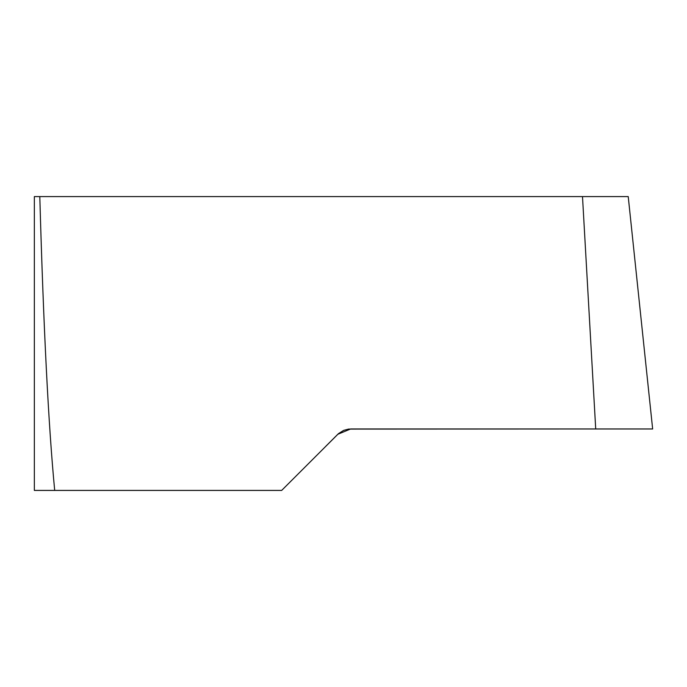 <?xml version="1.0" encoding="UTF-8"?>
<svg xmlns="http://www.w3.org/2000/svg" width="687" height="687" viewBox="0 0 687 687"><rect width="100%" height="100%" fill="white"/><g stroke="black" fill="none" stroke-linecap="round" stroke-linejoin="round"><path stroke-width="1.03" d="M34.35 196.585L39.803 196.585C43.504 327.613 48.468 425.554 54.694 490.415L34.35 490.415L34.35 196.585M54.694 490.415L281.67 490.415L338.528 433.6L343.689 430.354L348.61 429.083L595.715 428.971L582.499 196.585L628.227 196.585L39.803 196.585M595.715 428.971L652.65 428.971L595.715 428.971M325.312 446.773L337.789 434.296L350.645 428.971L652.65 428.971L350.645 428.971M628.227 196.585L652.65 428.971"/></g></svg>
